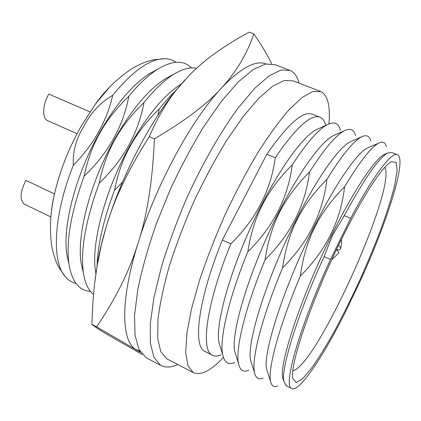 <?xml version="1.0" encoding="UTF-8"?>
<svg xmlns="http://www.w3.org/2000/svg" width="421" height="421" viewBox="0 0 421 421"><rect width="100%" height="100%" fill="white"/><g stroke="black" fill="none" stroke-linecap="round" stroke-linejoin="round"><path stroke-width="0.63" d="M328.912 123.942C330.459 106.171 327.817 95.399 320.986 91.625L312.798 91.515L301.91 97.619L288.627 110.202C278.728 121.758 268.24 136.283 257.157 153.786C245.996 172.705 235.244 193.134 224.898 215.073C215.105 237.312 206.664 258.983 199.58 280.097L191.434 309.109L186.803 333.648L185.714 352.672L187.945 365.649L193.102 372.48C200.47 375.969 210.574 370.969 223.419 357.492M167.637 359.255L166.679 358.76L160.727 351.561L157.696 338.305L158.007 319.102C159.938 303.525 163.758 285.696 169.463 265.609C176.21 244.627 184.409 223.151 194.06 201.175C204.322 179.52 215.105 159.406 226.409 140.83L243.059 116.701L258.752 98.272L272.697 86.152L284.333 80.458L293.321 80.906L320.144 91.299M325.643 124.921C324.596 121.064 322.839 118.543 320.37 117.359C311.403 113.496 296.368 126.953 275.266 157.733L266.856 154.207L222.367 240.023C198.233 299.152 192.55 346.104 204.748 351.325L205.469 351.688M319.692 117.091L312.666 114.301C303.383 110.313 288.111 123.616 266.856 154.207M275.266 157.733C270.913 190.345 256.089 219.073 230.803 243.912C206.511 303.204 200.354 350.077 212.163 355.092C214.563 356.44 217.515 356.355 221.014 354.84M230.803 243.912L222.367 240.023M292.248 164.864C288.048 197.77 273.245 226.735 247.837 251.763C250.548 233.965 255.463 218.204 262.588 204.49C269.608 190.708 279.497 177.504 292.248 164.864C306.672 142.83 318.35 129.447 327.291 124.711C334.221 121.285 338.61 123.095 340.468 130.142M309.456 172.089C305.414 205.29 290.632 234.502 265.104 259.725C267.735 241.759 272.608 225.861 279.723 212.026C286.738 198.133 296.647 184.819 309.456 172.089C324.144 149.05 335.763 135.278 344.315 130.768C350.219 127.847 353.95 129.421 355.513 135.494M326.896 179.409C323.018 212.91 308.256 242.37 282.607 267.793C285.154 249.658 289.98 233.618 297.089 219.667C304.088 205.653 314.024 192.234 326.896 179.409C341.815 155.349 353.33 141.188 361.428 136.92C366.386 134.462 369.506 135.815 370.796 140.977M344.562 186.824C340.857 220.636 326.117 250.353 300.347 275.971C302.81 257.668 307.588 241.48 314.687 227.414C321.681 213.279 331.637 199.749 344.562 186.824C359.697 161.727 371.054 147.176 378.637 143.172C382.721 141.13 385.278 142.272 386.315 146.592M344.315 215.62L350.682 218.362L330.49 259.494L324.107 256.626L332.527 235.26L344.315 215.62C364.165 178.946 378.626 158.075 387.699 153.007L391.856 152.476L397.219 154.623M330.49 259.494C299.499 326.601 282.817 386.189 291.585 388.457C298.805 392.909 321.865 358.608 343.936 314.95L359.445 282.744C386.51 223.983 407.165 159.885 397.629 154.786C392.098 151.123 373.559 174.831 350.682 218.362M286.454 385.862L283.928 381.594C280.707 368.933 297.563 314.119 324.107 256.626M340.926 240.417C362.339 196.628 382.784 165.679 391.377 161.711L396.135 162.385L397.14 170.715L394.682 185.45C391.493 197.933 386.999 212.247 381.2 228.403C374.822 245.175 367.717 262.372 359.876 279.997C351.788 297.489 343.568 314.087 335.211 329.796C326.954 344.625 319.244 357.197 312.087 367.507L302.862 378.511L296.216 382.568L292.9 378.674C289.232 366.202 311.398 300.084 340.926 240.417M368.78 147.413L367.186 148.097C356.94 152.949 335.469 183.835 313.877 227.298C283.833 286.975 262.383 354.245 266.661 369.37L267.693 372.527M300.347 275.971C279.07 326.417 267.756 368.68 270.529 381.2C271.492 386.046 273.866 387.625 277.649 385.936M351.945 141.072L350.167 141.851C339.1 147.166 317.492 177.341 296.305 219.567C266.677 277.781 246.159 344.136 250.7 360.655L251.826 364.176M282.607 267.793C262.03 316.966 251.442 358.776 254.447 372.332C255.647 378.158 258.536 380.052 263.104 378.032M335.211 134.82L333.248 135.694C321.423 141.467 299.736 170.937 278.97 211.937C249.764 268.719 230.108 334.111 234.876 351.951L236.097 355.834M265.104 259.725C245.222 307.635 235.297 348.946 238.491 363.47C239.954 370.354 243.396 372.601 248.822 370.217M318.576 128.658L316.424 129.631C303.909 135.841 282.212 164.616 261.862 204.406C233.087 259.783 214.242 324.165 219.194 343.252L220.499 347.509M247.837 251.763C228.629 298.421 219.32 339.189 222.677 354.614C224.414 362.644 228.45 365.27 234.792 362.486M122.527 182.056L114.517 190.303C117.796 173.757 123.016 159.064 130.178 146.229C137.246 133.336 146.934 120.938 159.227 109.023L157.954 115.201M99.203 183.246C102.54 166.837 107.792 152.265 114.954 139.53C122.027 126.742 131.689 114.433 143.929 102.603C138.456 132.989 123.548 159.869 99.203 183.246C85.516 220.641 80.258 250.579 83.432 273.061C85.11 283.359 88.489 290.485 93.562 294.437M112.733 95.278C106.781 121.264 93.651 144.582 73.343 165.227C72.644 151.502 76.217 138.409 84.063 125.937C90.662 112.944 100.219 102.724 112.733 95.278C132.783 70.812 150.118 58.63 164.727 58.724C169.005 58.814 172.742 60.008 175.941 62.292M84.079 176.273C87.479 160.006 92.757 145.55 99.924 132.915C106.997 120.222 116.633 108.008 128.821 96.256C123.227 126.395 108.318 153.065 84.079 176.273C70.97 212.321 65.934 241.607 68.97 264.141C71.996 281.749 79.164 290.822 90.468 291.364M169.926 76.28L165.874 78.474C148.96 88.857 131.82 109.207 114.454 139.535C90.02 182.819 76.369 236.27 81.221 263.451L83.037 271.34M191.402 67.907C183.845 60.108 172.863 60.377 158.443 68.718C149.076 74.433 139.198 83.616 128.821 96.256M50.652 219.599C51.167 211.41 52.514 202.569 54.688 193.086C60.008 170.51 68.765 148.324 80.964 126.526L95.614 103.824L109.544 87.194M73.343 165.227C53.446 214.905 51.494 261.152 65.071 276.408C68.149 280.139 71.802 282.496 76.038 283.475M181.256 84.005C164.5 94.42 147.303 115.159 129.652 146.224C104.713 190.76 90.657 245.532 95.672 272.134L95.946 273.703M196.491 68.349C190.439 66.934 183.156 68.723 174.641 73.722C165.048 79.464 154.807 89.094 143.929 102.603M114.517 190.303C103.477 219.699 97.667 245.017 97.093 266.256M175.715 90.626C170.331 95.725 164.837 101.861 159.227 109.023M292.927 370.712C316.287 366.433 397.014 187.713 384.783 167.358M154.218 71.06L149.934 73.433C133.078 83.958 116.243 103.787 99.44 132.925C75.522 174.968 62.245 227.072 66.902 254.752L68.739 263.078M385.715 153.849L384.305 154.444C374.948 158.812 353.682 190.408 331.685 235.134C301.236 296.295 278.791 364.444 282.759 378.1L283.691 380.894M185.114 79.685L175.889 90.41C148.687 123.658 120.422 178.662 106.05 227.34C102.482 239.286 99.709 250.595 97.735 261.267L94.814 282.349M265.993 63.924C255.558 59.845 240.659 67.939 221.293 88.205C191.692 119.511 155.881 185.198 138.204 242.707C119.88 300.705 121.285 341.763 136.13 349.588L139.846 351.161M140.556 352.298L96.562 326.828C115.643 298.947 129.521 270.908 138.204 242.707C147.271 214.947 152.665 180.33 154.386 138.846C185.045 120.827 207.348 103.945 221.293 88.205C235.96 72.401 246.817 54.298 253.858 33.896C261.941 45.757 267.861 55.698 271.624 63.724M253.858 33.896L249.232 32.159C224.135 45.631 204.138 60.024 189.234 75.343L176.815 89.41C166.853 101.698 157.67 117.438 149.276 136.636C128.342 169.447 113.933 199.686 106.05 227.34L101.235 245.427L97.451 264.141C94.336 282.017 92.488 302.104 91.91 324.402L96.562 326.828M91.91 324.402C94.53 326.622 99.893 330.122 107.992 334.9L142.23 354.487M149.276 136.636L154.386 138.846M299.152 83.169C297.4 76.627 294.421 72.401 290.216 70.496L281.133 69.997L269.293 75.675L254.647 88.389L237.939 108.218C220.236 132.562 202.79 163.148 187.403 196.639C177.325 220.025 168.742 243.18 161.653 266.104L153.986 297.352L150.329 323.223L150.355 343.004L153.849 357.271L160.569 365.27C165.369 367.87 171.079 367.607 177.699 364.481M289.232 70.123L275.102 64.697L265.583 64.008L253.321 69.465L238.302 81.911L221.288 101.445L203.501 127.037C191.813 146.276 180.809 166.937 170.489 189.029L156.333 223.767C148.16 247.274 141.988 269.124 137.825 289.322L134.562 315.218L135.015 335.09L138.956 349.509L146.129 357.718L160.569 365.27M336.495 249.595C338.773 249.932 340.136 249.732 340.578 249C340.978 248.216 340.3 246.985 338.547 245.301M336.484 249.616C338.363 251.411 338.994 252.674 338.384 253.405L331.816 259.599M89.962 111.886L48.783 94.051C42.537 104.492 42.032 118.427 47.578 120.616L77.043 133.715M54.493 193.955L25.892 180.393C20.097 192.076 19.561 199.975 24.281 204.085L50.857 216.968M193.102 372.48L166.679 358.76M212.163 355.092L204.748 351.325M291.585 388.457L286.022 385.641M266.661 369.37L270.529 381.2M367.186 148.097L378.637 143.172M250.7 360.655L254.447 372.332M350.167 141.851L361.428 136.92M234.876 351.951L238.491 363.47M333.248 135.694L344.315 130.768M219.194 343.252L222.677 354.614M316.424 129.631L327.291 124.711M95.614 103.824C105.86 89.447 118.238 77.559 132.747 68.165C141.588 62.992 150.139 60.34 153.765 59.745L164.727 58.724M54.688 193.086C50.399 210.416 49.368 227.819 51.583 245.306C53.356 255.589 56.867 263.999 58.756 267.209L65.071 276.408M66.902 254.752L68.97 264.141M149.934 73.433L158.443 68.718M81.221 263.451L83.432 273.061M165.874 78.474L174.641 73.722M95.672 272.134L95.983 273.44M282.759 378.1L283.928 381.594M384.305 154.444L387.699 153.007M97.735 261.267L97.451 264.141M175.889 90.41L176.815 89.41M340.578 249L341.62 244.217L341.463 239.323"/></g></svg>
